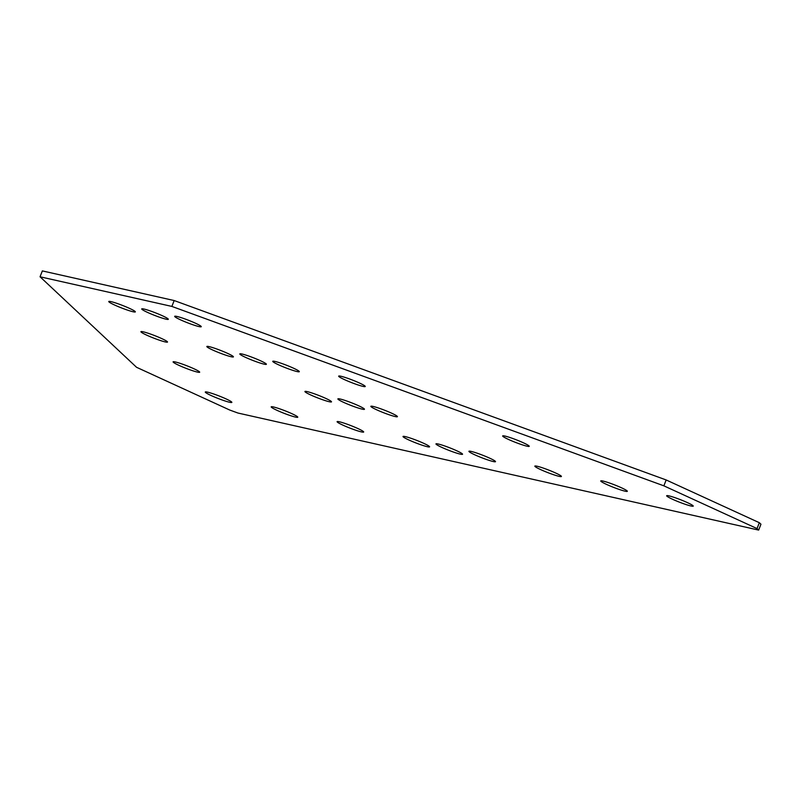 <?xml version="1.0" encoding="UTF-8"?>
<svg xmlns="http://www.w3.org/2000/svg" width="801" height="801" viewBox="0 0 801 801"><rect width="100%" height="100%" fill="white"/><g stroke="black" fill="none" stroke-linecap="round" stroke-linejoin="round"><path stroke-width="1.2" d="M441.842 447.399A14.258 1.342 21.3 0 1 435.974 443.884A14.258 1.342 21.3 0 1 443.223 445.456A14.258 1.342 21.3 0 1 456.67 450.733A14.258 1.342 21.3 0 1 462.547 454.247A14.258 1.342 21.3 0 1 455.298 452.675A14.258 1.342 21.3 0 1 441.842 447.399M474.803 454.808A14.258 1.342 21.3 0 1 468.925 451.293A14.258 1.342 21.3 0 1 476.184 452.865A14.258 1.342 21.3 0 1 489.631 458.142A14.258 1.342 21.3 0 1 495.499 461.656A14.258 1.342 21.3 0 1 488.25 460.084A14.258 1.342 21.3 0 1 474.803 454.808M408.89 439.989A14.258 1.342 21.3 0 1 403.013 436.475A14.258 1.342 21.3 0 1 410.262 438.047A14.258 1.342 21.3 0 1 423.719 443.323A14.258 1.342 21.3 0 1 429.586 446.838A14.258 1.342 21.3 0 1 422.337 445.266A14.258 1.342 21.3 0 1 408.89 439.989M310.798 395.003A14.258 1.342 21.3 0 1 304.931 391.489A14.258 1.342 21.3 0 1 312.18 393.061A14.258 1.342 21.3 0 1 325.637 398.337A14.258 1.342 21.3 0 1 331.504 401.852A14.258 1.342 21.3 0 1 324.255 400.28A14.258 1.342 21.3 0 1 310.798 395.003M212.716 350.017A14.258 1.342 21.3 0 1 206.848 346.503A14.258 1.342 21.3 0 1 214.097 348.065A14.258 1.342 21.3 0 1 227.544 353.351A14.258 1.342 21.3 0 1 233.421 356.866A14.258 1.342 21.3 0 1 226.172 355.294A14.258 1.342 21.3 0 1 212.716 350.017M114.633 305.031A14.258 1.342 21.3 0 1 108.766 301.516A14.258 1.342 21.3 0 1 116.015 303.078A14.258 1.342 21.3 0 1 129.462 308.355A14.258 1.342 21.3 0 1 135.339 311.869A14.258 1.342 21.3 0 1 128.08 310.307A14.258 1.342 21.3 0 1 114.633 305.031M343.759 402.412A14.258 1.342 21.3 0 1 337.892 398.898A14.258 1.342 21.3 0 1 345.141 400.47A14.258 1.342 21.3 0 1 358.588 405.747A14.258 1.342 21.3 0 1 364.455 409.261A14.258 1.342 21.3 0 1 357.206 407.689A14.258 1.342 21.3 0 1 343.759 402.412M245.677 357.426A14.258 1.342 21.3 0 1 239.799 353.912A14.258 1.342 21.3 0 1 247.058 355.474A14.258 1.342 21.3 0 1 260.505 360.76A14.258 1.342 21.3 0 1 266.373 364.265A14.258 1.342 21.3 0 1 259.123 362.703A14.258 1.342 21.3 0 1 245.677 357.426M147.594 312.43A14.258 1.342 21.3 0 1 141.717 308.926A14.258 1.342 21.3 0 1 148.966 310.488A14.258 1.342 21.3 0 1 162.423 315.764A14.258 1.342 21.3 0 1 168.29 319.279A14.258 1.342 21.3 0 1 161.041 317.717A14.258 1.342 21.3 0 1 147.594 312.43M376.72 409.822A14.258 1.342 21.3 0 1 370.843 406.307A14.258 1.342 21.3 0 1 378.092 407.879A14.258 1.342 21.3 0 1 391.549 413.156A14.258 1.342 21.3 0 1 397.416 416.67A14.258 1.342 21.3 0 1 390.167 415.098A14.258 1.342 21.3 0 1 376.72 409.822M278.628 364.835A14.258 1.342 21.3 0 1 272.761 361.321A14.258 1.342 21.3 0 1 280.01 362.883A14.258 1.342 21.3 0 1 293.466 368.17A14.258 1.342 21.3 0 1 299.334 371.674A14.258 1.342 21.3 0 1 292.085 370.112A14.258 1.342 21.3 0 1 278.628 364.835M180.545 319.839A14.258 1.342 21.3 0 1 174.678 316.335A14.258 1.342 21.3 0 1 181.927 317.897A14.258 1.342 21.3 0 1 195.374 323.173A14.258 1.342 21.3 0 1 201.251 326.688A14.258 1.342 21.3 0 1 194.002 325.126A14.258 1.342 21.3 0 1 180.545 319.839M342.978 425.171A14.258 1.342 21.3 0 1 337.101 421.656A14.258 1.342 21.3 0 1 344.35 423.228A14.258 1.342 21.3 0 1 357.807 428.505A14.258 1.342 21.3 0 1 363.674 432.019A14.258 1.342 21.3 0 1 356.425 430.447A14.258 1.342 21.3 0 1 342.978 425.171M277.056 410.352A14.258 1.342 21.3 0 1 271.189 406.848A14.258 1.342 21.3 0 1 278.438 408.41A14.258 1.342 21.3 0 1 291.894 413.686A14.258 1.342 21.3 0 1 297.762 417.201A14.258 1.342 21.3 0 1 290.513 415.639A14.258 1.342 21.3 0 1 277.056 410.352M211.144 395.534A14.258 1.342 21.3 0 1 205.276 392.029A14.258 1.342 21.3 0 1 212.525 393.591A14.258 1.342 21.3 0 1 225.982 398.868A14.258 1.342 21.3 0 1 231.849 402.382A14.258 1.342 21.3 0 1 224.6 400.82A14.258 1.342 21.3 0 1 211.144 395.534M540.715 469.626A14.258 1.342 21.3 0 1 534.848 466.112A14.258 1.342 21.3 0 1 542.097 467.684A14.258 1.342 21.3 0 1 555.544 472.96A14.258 1.342 21.3 0 1 561.411 476.475A14.258 1.342 21.3 0 1 554.162 474.903A14.258 1.342 21.3 0 1 540.715 469.626M606.627 484.445A14.258 1.342 21.3 0 1 600.76 480.93A14.258 1.342 21.3 0 1 608.009 482.502A14.258 1.342 21.3 0 1 621.456 487.779A14.258 1.342 21.3 0 1 627.323 491.293A14.258 1.342 21.3 0 1 620.074 489.721A14.258 1.342 21.3 0 1 606.627 484.445M672.54 499.263A14.258 1.342 21.3 0 1 666.672 495.749A14.258 1.342 21.3 0 1 673.921 497.311A14.258 1.342 21.3 0 1 687.368 502.597A14.258 1.342 21.3 0 1 693.245 506.102A14.258 1.342 21.3 0 1 685.986 504.54A14.258 1.342 21.3 0 1 672.54 499.263M178.973 365.366A14.258 1.342 21.3 0 1 173.106 361.852A14.258 1.342 21.3 0 1 180.355 363.424A14.258 1.342 21.3 0 1 193.802 368.7A14.258 1.342 21.3 0 1 199.679 372.215A14.258 1.342 21.3 0 1 192.43 370.643A14.258 1.342 21.3 0 1 178.973 365.366M508.545 439.459A14.258 1.342 21.3 0 1 502.668 435.944A14.258 1.342 21.3 0 1 509.927 437.506A14.258 1.342 21.3 0 1 523.373 442.793A14.258 1.342 21.3 0 1 529.241 446.297A14.258 1.342 21.3 0 1 521.992 444.735A14.258 1.342 21.3 0 1 508.545 439.459M146.803 335.198A14.258 1.342 21.3 0 1 140.936 331.684A14.258 1.342 21.3 0 1 148.185 333.256A14.258 1.342 21.3 0 1 161.632 338.533A14.258 1.342 21.3 0 1 167.509 342.047A14.258 1.342 21.3 0 1 160.26 340.475A14.258 1.342 21.3 0 1 146.803 335.198M344.54 379.644A14.258 1.342 21.3 0 1 338.673 376.14A14.258 1.342 21.3 0 1 345.922 377.702A14.258 1.342 21.3 0 1 359.379 382.978A14.258 1.342 21.3 0 1 365.246 386.493A14.258 1.342 21.3 0 1 357.997 384.931A14.258 1.342 21.3 0 1 344.54 379.644M758.657 530.092L237.947 413.036L229.747 410.042L136.56 367.299L40.05 276.786L171.875 306.423L663.869 485.837L757.045 528.58L759.338 522.703L760.95 524.214L758.657 530.092L757.045 528.58M171.875 306.423L174.167 300.545L42.343 270.908L40.05 276.786M174.167 300.545L666.162 479.959L663.869 485.837M666.162 479.959L759.338 522.703"/></g></svg>
